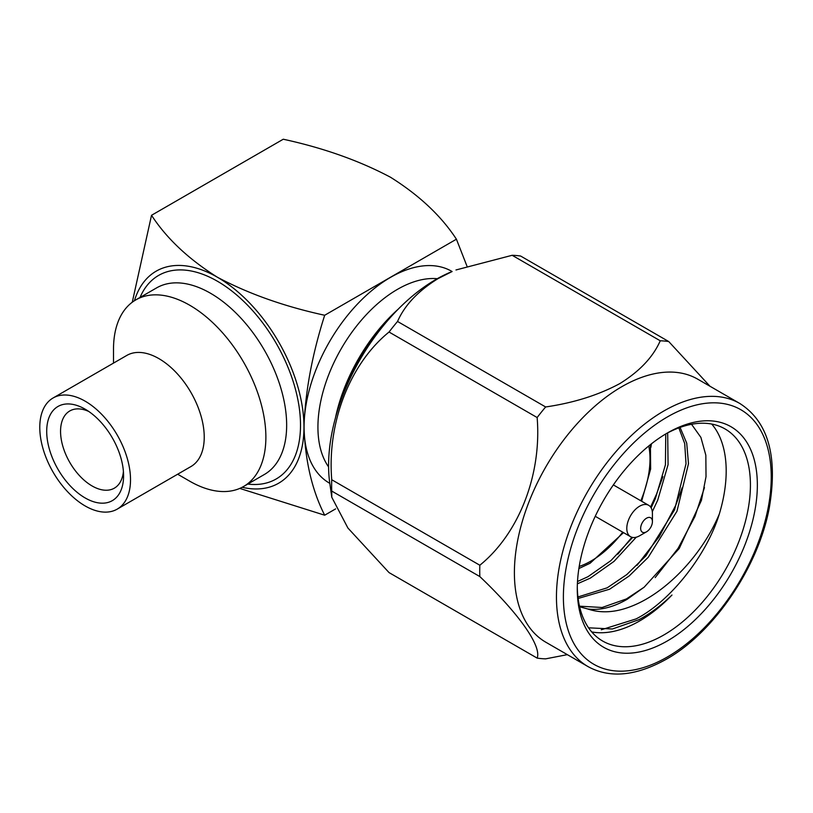 <?xml version="1.0" encoding="UTF-8"?>
<svg xmlns="http://www.w3.org/2000/svg" width="813" height="813" viewBox="0 0 813 813"><rect width="100%" height="100%" fill="white"/><g stroke="black" fill="none" stroke-linecap="round" stroke-linejoin="round"><path stroke-width="1.22" d="M85.141 497.942A54.359 31.382 60 0 1 46.707 431.357A54.359 31.382 60 0 1 85.141 409.173L85.141 409.173A54.359 31.382 60 0 1 123.586 475.747A54.359 31.382 60 0 1 85.141 497.942M88.78 411.469A44.563 25.731 -120 0 0 69.786 410.961A44.563 25.731 -120 0 0 62.957 446.672A44.563 25.731 -120 0 0 92.072 485.95A44.563 25.731 -120 0 0 114.359 488.156A44.563 25.731 -120 0 0 123.413 471.449M437.282 278.696A112.499 64.949 120 0 0 397.476 289.347A112.499 64.949 120 0 0 328.574 375.078A112.499 64.949 120 0 0 328.604 466.936M329.814 483.349A122.296 70.609 -60 0 1 310.546 385.484A122.296 70.609 -60 0 1 390.555 277.355A122.296 70.609 -60 0 1 452.109 271.532M335.393 418.116A127.194 73.434 -60 0 1 398.4 308.981M384.762 324.031A132.092 76.259 120 0 0 341.602 398.776M243.565 486.509L264.337 474.507A107.743 62.205 -120 0 0 280.861 388.177A107.743 62.205 -120 0 0 210.465 293.229A107.743 62.205 -120 0 0 156.594 287.893L135.822 299.885A107.743 62.205 60 0 1 189.693 305.221A107.743 62.205 60 0 1 260.079 400.169A107.743 62.205 60 0 1 243.565 486.509A107.743 62.205 60 0 1 189.693 481.174L177.661 474.223L189.693 481.174M140.039 297.456A117.539 67.865 60 0 1 217.396 281.227A117.539 67.865 60 0 1 299.062 406.49A117.539 67.865 60 0 1 247.782 484.07M53.069 397.994L126.787 355.433A64.156 37.042 60 0 1 158.87 358.604A64.156 37.042 60 0 1 200.781 415.138A64.156 37.042 60 0 1 190.943 466.55L117.224 509.121A64.156 37.042 60 0 1 85.141 505.94A64.156 37.042 60 0 1 43.231 449.406A64.156 37.042 60 0 1 53.069 397.994A64.156 37.042 60 0 1 85.141 401.175A64.156 37.042 60 0 1 127.062 457.709A64.156 37.042 60 0 1 117.224 509.121M331.785 497.261L329.804 483.298A151.879 87.692 -60 0 1 435.992 279.428A151.879 87.692 -60 0 1 452.058 271.552L437.994 278.646C418.197 290.902 404.701 305.17 397.537 321.46L545.635 406.967A174.246 100.599 120 0 0 537.139 417.536L389.041 332.029C350.017 363.624 327.019 422.435 331.734 479.731L479.833 565.238A174.246 100.599 120 0 0 479.833 576.569L331.734 491.062L331.785 497.261L347.903 528.013L389.041 572.596L537.139 658.103A174.246 100.599 120 0 0 545.635 658.855L567.342 654.648M512.149 255.292A174.246 100.599 -60 0 1 520.645 256.044L668.743 341.551A174.246 100.599 120 0 0 660.247 340.789L512.149 255.292L455.981 269.967M697.727 379.173A151.879 87.692 120 0 0 621.793 386.703A151.879 87.692 120 0 0 522.576 520.533A151.879 87.692 120 0 0 545.848 642.24L587.911 666.528A151.879 87.692 -60 0 1 564.629 544.822A151.879 87.692 -60 0 1 663.855 410.982A151.879 87.692 -60 0 1 739.789 403.461L697.727 379.173M668.743 341.551L709.973 386.246M545.635 406.967C573.785 402.852 598.5 395.067 619.791 383.604C639.567 371.378 653.052 357.11 660.247 340.789M667.31 433.024L667.321 433.024A127.336 73.516 -60 0 1 757.35 485.005A127.336 73.516 -60 0 1 667.321 640.959A127.336 73.516 -60 0 1 577.281 588.978A127.336 73.516 -60 0 1 667.31 433.024A127.336 73.516 -60 0 1 667.321 433.024M577.291 586.945A122.438 70.69 120 0 0 602.636 641.03A122.438 70.69 120 0 0 663.855 634.963A122.438 70.69 120 0 0 743.834 527.068A122.438 70.69 120 0 0 725.074 428.959A122.438 70.69 120 0 0 665.562 434.051M651.447 443.807L650.847 447.445M662.91 476.621L656.518 494.172L650.583 507.017M631.884 537.261L617.819 554.192M682.148 487.729L675.755 505.28L659.343 536.468L637.057 565.299M704.454 487.587L694.993 516.387L678.133 548.277L655.187 577.596M601.295 629.78L636.051 618.917C670.146 601.661 706.832 554.974 719.332 513.958A122.438 70.69 120 0 0 711.741 424.061M591.722 631.925A122.438 70.69 120 0 0 639.607 620.969A122.438 70.69 120 0 0 671.975 595.035C661.223 605.472 650.187 613.693 638.876 619.699L612.413 628.988L588.571 627.819M719.332 513.958C702.493 554.547 666.396 592.86 631.193 606.376C615.36 612.596 600.868 613.459 587.718 608.967C599.872 610.604 613.002 607.392 627.118 599.323L644.181 587.169L679.221 548.501L701.436 500.341L706.019 476.672L705.836 455.219L700.887 437.384L691.548 424.284M639.607 535.787A18.12 10.457 -60 0 1 630.553 536.692A18.12 10.457 -60 0 1 627.768 522.17A18.12 10.457 -60 0 1 639.607 506.204A18.12 10.457 -60 0 1 648.672 505.3A18.12 10.457 -60 0 1 652.422 513.603L652.422 521.6A8.323 4.807 120 0 0 646.538 518.196A8.323 4.807 120 0 0 640.654 528.399A8.323 4.807 120 0 0 646.538 531.793L639.607 535.787L646.538 531.793A8.323 4.807 120 0 0 652.422 521.6M331.734 491.062A174.246 100.599 -60 0 1 331.734 479.731M389.041 332.029A174.246 100.599 -60 0 1 397.537 321.46M537.139 658.103C541.844 646.315 519.141 613.886 479.833 576.569M479.833 565.238C518.846 533.643 541.854 474.833 537.139 417.536M587.718 608.967L579.628 606.772M680.075 427.425L686.721 443.156L688.489 463.674L676.965 511.255L648.246 557.291L629.201 575.95L609.598 589.212L578.124 598.48M667.676 432.912L668.073 464.67L657.717 500.147L652.311 511.672M636.244 537.22L614.028 561.377L590.36 578.104L577.382 583.805M644.181 587.169L626.437 598.927L602.138 607.494L579.496 606.183M678.845 427.882L684.709 443.573L686.02 463.745L674.556 509.863L645.837 555.899L626.803 574.567L607.189 587.819L577.941 596.976M665.756 433.949L665.43 464.802L655.319 498.755L651.132 507.861M632.616 537.434L610.919 560.614L587.951 576.712L577.504 581.498M113.505 363.096L113.505 349.214A107.743 62.205 60 0 1 135.822 299.885M242.142 487.282A122.438 70.69 -120 0 0 303.066 412.221A122.438 70.69 -120 0 0 217.396 277.233A122.438 70.69 -120 0 0 134.43 300.729M132.265 302.233L151.523 215.293C166.604 238.453 188.555 259.103 217.396 277.233C248.595 293.808 284.357 306.481 324.682 315.261C312.192 354.397 305.292 391.551 303.981 426.744C305.19 460.971 312.09 490.463 324.682 515.208L239.764 488.41M324.682 315.261L456.418 239.205C441.215 215.923 419.254 195.283 390.545 177.264C359.153 160.618 323.391 147.936 283.259 139.226L151.523 215.293M466.906 265.983L456.418 239.205M335.596 508.908L324.682 515.208M667.321 416.978A146.98 84.857 120 0 0 563.389 596.996A146.98 84.857 120 0 0 667.321 657.006A146.98 84.857 120 0 0 771.242 476.987A146.98 84.857 120 0 0 667.321 416.978M579.202 566.458A83.261 48.069 120 0 0 591.132 560.98A83.261 48.069 120 0 0 622.697 532.159M640.817 500.767A83.261 48.069 120 0 0 648.784 445.951M587.911 666.528C609.72 678.581 635.847 676.152 666.304 659.241C713.529 632.89 758.072 567.525 769.22 508.186C778.102 456.621 768.295 421.703 739.789 403.461M578.876 568.551L590.116 563.226L623.51 532.627M630.553 536.692L595.238 516.296M641.63 501.235L650.634 468.999L650.42 444.62M648.672 505.3L613.358 484.914"/></g></svg>
